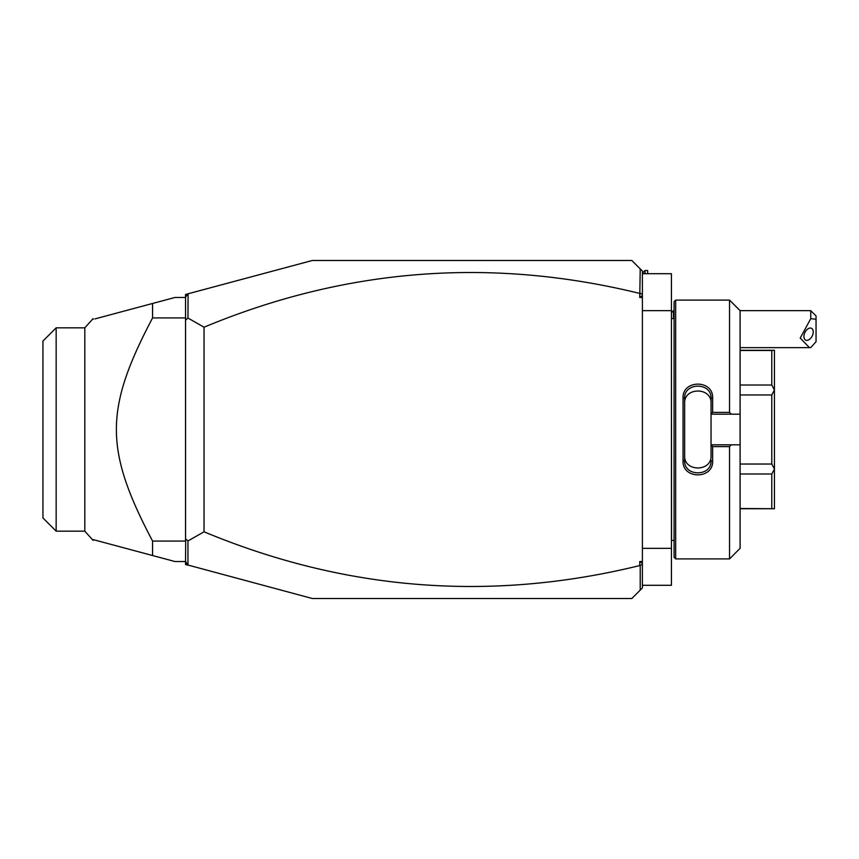 <?xml version="1.0" encoding="UTF-8"?>
<svg xmlns="http://www.w3.org/2000/svg" width="859" height="859" viewBox="0 0 859 859"><rect width="100%" height="100%" fill="white"/><g stroke="black" fill="none" stroke-linecap="round" stroke-linejoin="round"><path stroke-width="1.29" d="M639.751 297.472L642.392 295.625L642.392 297.472L639.751 297.472L640.223 268.878L631.827 260.492L312.3 260.492L188.1 293.778L187.96 318.034L204.034 327.204L204.034 531.796L187.96 540.966L187.96 565.039L185.544 561.539L174.989 561.539L152.569 555.526L152.569 541.073L185.544 541.073M642.392 297.472L642.392 587.943L631.827 598.508L312.3 598.508L187.96 565.039M642.392 295.625L642.392 271.057L640.223 268.878M642.392 564.417L639.751 565.566L639.751 561.528L642.392 563.375M639.751 561.528L642.392 561.528M639.751 565.566C490.994 602.052 345.758 590.799 204.034 531.796M639.751 293.434C490.994 256.948 345.758 268.201 204.034 327.204M640.223 293.08L642.392 294.583M185.544 317.433L185.544 297.096L187.96 293.961M185.544 297.096L185.544 294.454L188.1 293.778M188.1 565.222L185.544 564.546L185.544 561.904M640.223 565.92L640.223 590.122M185.544 541.374L185.544 538.733L187.96 540.966M185.544 561.539L185.694 541.503M187.96 318.034L185.544 320.267L185.544 317.626M185.544 320.267L185.544 538.733M152.569 555.526L93.126 539.602L152.569 555.526M185.544 297.461L174.989 297.461L94.834 318.936M141.316 306.48L152.569 303.474L152.569 317.927C104.326 409.571 104.326 449.429 152.569 541.073M185.544 317.927L152.569 317.927M56.157 327.837L56.157 531.163L42.95 517.966L42.95 341.034L56.157 327.837L84.805 327.837L84.805 531.163L93.126 540.408L93.126 539.602M93.126 319.398L93.126 318.592L84.805 327.837M185.544 316.907L185.694 317.497M642.392 273.699L671.437 273.699L671.437 310.668L642.392 310.668M642.392 585.301L671.437 585.301L671.437 548.332L642.392 548.332M671.437 310.668L671.437 548.332M671.437 317.529L671.545 540.408L674.079 540.408M675.668 558.898L675.668 300.102L674.079 301.692L674.079 557.308L675.668 558.898L729.538 558.898L729.538 446.605L712.637 446.605L712.637 460.961C713.464 479.505 682.229 479.483 683.055 460.961L683.055 398.039L684.644 398.426L684.644 460.574L683.055 460.961M729.538 558.898L740.104 548.332L740.104 444.812L731.32 444.812L729.538 446.605M731.32 444.812L711.048 444.812L712.637 446.605M711.048 445.016L711.048 455.667C711.907 472.053 683.775 472.053 684.644 455.667M711.048 444.812L711.048 413.984L712.637 412.395L729.538 412.395L731.32 414.188L740.104 414.188L740.104 310.668L729.538 300.102L729.538 412.395M712.637 460.961L711.048 460.574C711.928 476.928 683.764 476.917 684.644 460.574M683.055 398.039C682.218 379.517 713.464 379.495 712.637 398.039L712.637 412.395M712.637 398.039L711.048 398.426L711.048 413.984M711.048 414.188L731.32 414.188M740.104 444.812L740.104 414.188M740.104 473.985L771.79 473.985L774.431 469.197L774.431 508.721L740.104 508.517M740.104 394.968L771.79 394.968L774.431 389.975L774.431 469.197M774.431 469.025L771.79 464.032L740.104 464.032M771.79 394.968L771.79 464.032M774.431 389.975L771.79 385.015L740.104 385.015M740.104 350.483L771.79 350.483L771.79 385.015M771.79 350.483L774.431 350.279L774.431 389.803M771.79 473.985L771.79 508.517M711.048 403.333C711.896 386.937 683.796 386.947 684.644 403.333M684.644 398.426C683.764 382.083 711.928 382.072 711.048 398.426M671.437 312.676L673.456 310.668L673.456 318.592M810.767 310.668L816.05 315.951L816.05 319.269L810.767 318.646L810.767 310.668L740.104 310.668M816.05 319.269L816.05 341.678L810.767 347.573L809.446 347.637L800.212 338.092L810.767 318.646M803.917 336.545A6.604 4.048 116.6 0 0 805.624 340.11A6.604 4.048 116.6 0 0 810.585 338.371A6.604 4.048 116.6 0 0 813.248 331.875A6.604 4.048 116.6 0 0 811.53 328.299A6.604 4.048 116.6 0 0 806.58 330.039A6.604 4.048 116.6 0 0 803.917 336.545M642.392 273.173L645.034 270.531L645.034 273.699M645.034 270.531L647.675 270.531L647.675 273.699M56.157 531.163L84.805 531.163M671.545 318.592L674.079 318.592M675.668 300.102L729.538 300.102M740.104 350.279L774.431 350.279M740.104 508.721L774.431 508.721M671.545 540.408L671.437 541.471M673.456 310.668L674.079 310.668M740.104 347.637L809.328 347.637"/></g></svg>
